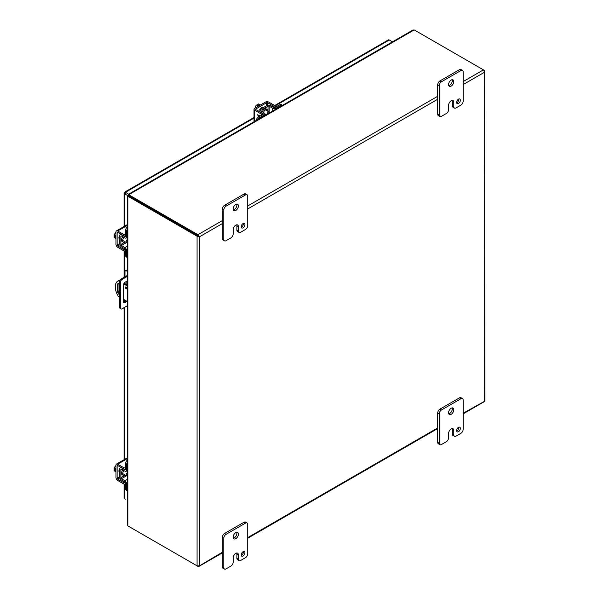 <?xml version="1.0" encoding="UTF-8"?>
<svg xmlns="http://www.w3.org/2000/svg" width="599" height="599" viewBox="0 0 599 599"><rect width="100%" height="100%" fill="white"/><g stroke="black" fill="none" stroke-linecap="round" stroke-linejoin="round"><path stroke-width="0.9" d="M241.225 227.148A2.643 1.527 120 0 0 243.441 223.749A2.643 1.527 120 0 0 243.404 223.367M241.195 226.766A2.643 1.527 120 0 0 241.741 227.979A2.643 1.527 120 0 0 243.778 227.268A2.643 1.527 120 0 0 244.931 224.61A2.643 1.527 120 0 0 244.385 223.397A2.643 1.527 120 0 0 242.348 224.108A2.643 1.527 120 0 0 241.195 226.766M233.333 209.942A3.699 2.134 120 0 0 236.897 205.068A3.699 2.134 120 0 0 236.717 204.079M233.153 208.954A3.699 2.134 120 0 0 233.924 210.653A3.699 2.134 120 0 0 236.777 209.657A3.699 2.134 120 0 0 238.387 205.936A3.699 2.134 120 0 0 237.623 204.237A3.699 2.134 120 0 0 234.771 205.232A3.699 2.134 120 0 0 233.153 208.954M226.048 240.693A3.175 1.834 -60 0 1 224.46 240.85A3.175 1.834 -60 0 1 223.801 239.398L223.801 210.032A3.175 1.834 -60 0 1 226.048 206.146L245.493 194.922A3.175 1.834 -60 0 1 247.08 194.765A3.175 1.834 -60 0 1 247.739 196.217L247.739 225.583A3.175 1.834 -60 0 1 245.493 229.469L240.633 232.277A3.175 1.834 -60 0 1 239.046 232.434A3.175 1.834 -60 0 1 238.387 230.982L238.387 226.662A3.691 2.126 120 0 0 237.623 224.977A3.691 2.126 120 0 0 235.781 225.157A3.691 2.126 120 0 0 233.161 229.679L233.161 233.999A3.175 1.834 -60 0 1 230.922 237.885L226.048 240.693M223.801 239.398L222.311 238.537L222.311 209.171L223.801 210.032M222.311 238.537A3.175 1.834 120 0 0 222.963 239.989L224.46 240.85M238.387 226.662L236.89 225.801A3.691 2.126 120 0 0 236.717 224.82M236.89 225.801L236.89 230.121A3.175 1.834 120 0 0 237.548 231.573L239.046 232.434M247.08 194.765L245.59 193.904A3.175 1.834 120 0 0 244.003 194.061L245.493 194.922M226.048 206.146L224.55 205.285L244.003 194.061M224.55 205.285A3.175 1.834 120 0 0 222.311 209.171M127.325 475.928A2.067 1.191 -60 0 1 126.629 475.883A2.067 1.191 -60 0 1 126.202 474.94A2.067 1.191 -60 0 1 127.325 472.648M115.981 468.822L114.162 467.767L115.981 465.43M115.981 471.825L114.162 470.777L114.162 469.743L115.3 470.402L115.3 469.459L114.162 468.8L114.162 467.767M114.162 469.743L115.3 469.638M115.981 469.975A4.23 2.441 120 0 0 115.914 470.769A4.23 2.441 120 0 0 115.981 471.48M126.254 287.116A1.056 0.614 -120 0 0 126.868 288.179M126.127 288.763A1.056 0.614 60 0 1 125.438 287.827A1.056 0.614 60 0 1 125.595 286.981A1.056 0.614 60 0 1 126.127 287.033A1.056 0.614 60 0 1 126.816 287.969A1.056 0.614 60 0 1 126.659 288.815A1.056 0.614 60 0 1 126.127 288.763M127.325 286L123.716 283.919M119.74 281.62L118.325 280.804A12.691 7.33 -120 0 0 117.913 281.006A12.691 7.33 -120 0 0 118.325 296.348L119.74 297.164M123.192 299.163L127.325 301.544M119.74 294.918A3.699 2.134 60 0 1 117.157 290.403L117.157 285.394A3.699 2.134 60 0 1 117.921 283.701A3.699 2.134 60 0 1 119.74 283.866M118.325 280.804L119.186 280.302A12.691 7.33 -120 0 0 118.774 280.512L117.913 281.006M127.325 285.004L124.165 283.185M119.89 280.714L119.186 280.302M118.4 283.537A3.699 2.134 -120 0 0 118.018 284.899L118.018 289.909A3.699 2.134 -120 0 0 119.74 293.742M456.64 102.781A2.643 1.527 120 0 0 458.849 99.382A2.643 1.527 120 0 0 458.819 99M456.61 102.399A2.643 1.527 120 0 0 457.157 103.612A2.643 1.527 120 0 0 459.193 102.901A2.643 1.527 120 0 0 460.346 100.243A2.643 1.527 120 0 0 459.8 99.03A2.643 1.527 120 0 0 457.763 99.741A2.643 1.527 120 0 0 456.61 102.399M448.741 85.575A3.699 2.134 120 0 0 452.305 80.7A3.699 2.134 120 0 0 452.133 79.712M448.569 84.586A3.699 2.134 120 0 0 449.332 86.286A3.699 2.134 120 0 0 452.185 85.29A3.699 2.134 120 0 0 453.802 81.569A3.699 2.134 120 0 0 453.039 79.869A3.699 2.134 120 0 0 450.186 80.865A3.699 2.134 120 0 0 448.569 84.586M441.463 116.326A3.175 1.834 -60 0 1 439.876 116.483A3.175 1.834 -60 0 1 439.217 115.03L439.217 85.664A3.175 1.834 -60 0 1 441.463 81.778L460.908 70.555A3.175 1.834 -60 0 1 462.495 70.397A3.175 1.834 -60 0 1 463.154 71.85L463.154 101.216A3.175 1.834 -60 0 1 460.908 105.102L456.041 107.91A3.175 1.834 -60 0 1 454.454 108.067A3.175 1.834 -60 0 1 453.802 106.615L453.802 102.294A3.691 2.126 120 0 0 453.039 100.61A3.691 2.126 120 0 0 451.189 100.789A3.691 2.126 120 0 0 448.576 105.312L448.576 109.632A3.175 1.834 -60 0 1 446.33 113.518L441.463 116.326M439.217 115.03L437.719 114.169L437.719 84.803L439.217 85.664M437.719 114.169A3.175 1.834 120 0 0 438.378 115.622L439.876 116.483M453.802 102.294L452.305 101.433A3.691 2.126 120 0 0 452.133 100.452M452.305 101.433L452.305 105.753A3.175 1.834 120 0 0 452.964 107.206L454.454 108.067M462.495 70.397L460.998 69.529A3.175 1.834 120 0 0 459.411 69.686L460.908 70.555M441.463 81.778L439.966 80.917L459.411 69.686M439.966 80.917A3.175 1.834 120 0 0 437.719 84.803M197.52 236.38L198.074 235.774L198.516 236.028L198.321 234.988L199.205 236.425L198.516 236.028L199.669 236.695L197.52 236.38A1.827 1.056 180 0 1 197.078 236.193L197.078 565.853L128.261 526.124A1.692 0.981 60 0 1 127.864 525.81L127.864 196.315A1.692 0.981 60 0 1 128.261 196.465L197.078 236.193M222.311 552.285L199.197 566.018L197.52 566.04A1.827 1.056 180 0 1 197.078 565.853M483.812 401.682L484.636 401.225L484.621 400.282M463.154 84.571L484.299 72.359L484.636 401.225L463.154 413.235M198.808 236.193L199.669 236.695L199.669 565.359L199.1 566.302L222.311 552.907M199.205 566.018L198.321 566.504A1.827 1.056 60 0 1 197.947 566.355L129.122 526.618M483.573 70.944L484.621 70.622A1.827 1.056 0 0 0 484.299 70.375L483.445 69.873L463.154 81.584M484.621 70.622L484.636 71.625L483.812 70.158A1.827 1.056 -120 0 0 483.438 69.873L414.62 30.145A1.692 0.981 180 0 0 414.149 29.95L412.853 30.077L128.261 194.39M484.838 400.499L484.636 71.625M198.321 234.988A1.827 1.056 -120 0 0 197.947 234.703L129.122 194.967A1.692 0.981 180 0 1 128.792 194.697L128.792 195.693A1.692 0.981 180 0 0 129.122 195.963L198.097 235.789L129.122 195.963A1.692 0.981 60 0 0 128.725 195.813L128.021 195.978M198.321 566.504L198.074 565.434M127.325 196.008L127.325 524.627L127.864 525.81M128.5 195.948L127.864 195.888M128.583 195.004L128.298 194.383L128.792 194.697L414.149 29.95M128.426 194.907L128.792 195.431M127.325 305.775L122.076 308.807A2.119 1.22 -60 0 1 121.02 308.912L120.182 308.433A2.119 1.22 -60 0 1 119.74 307.459L119.74 281.552A2.119 1.22 -60 0 1 121.238 278.962L127.325 275.443M126.846 284.727L126.846 282.803A3.175 1.834 120 0 0 126.546 281.695M123.491 302.196A3.175 1.834 120 0 0 125.872 300.705M119.74 281.552L120.579 282.032A2.119 1.22 -60 0 1 122.076 279.441L127.325 276.409M127.325 271.354L126.479 270.86L127.317 270.381A2.119 1.22 -120 0 0 126.262 270.276L125.423 270.755A2.119 1.22 -120 0 0 124.981 271.729L124.981 276.798M120.579 282.032L120.579 307.946L119.74 307.459M121.02 308.912A2.119 1.22 -60 0 1 120.579 307.946M126.711 301.192A3.175 1.834 -60 0 1 123.851 302.532A3.175 1.834 -60 0 1 123.192 301.08L123.192 285.88A3.175 1.834 -60 0 1 124.577 282.683A3.175 1.834 -60 0 1 127.025 281.837A3.175 1.834 -60 0 1 127.325 282.092M126.479 270.86A2.119 1.22 -120 0 0 125.423 270.755M124.981 282.309L124.981 283.649M125.453 193.305L124.592 192.803M274.701 105.521L388.354 39.908A1.827 1.056 60 0 1 389.268 39.998L392.472 41.848M124.24 192.593A1.827 1.056 60 0 1 124.547 192.212A1.827 1.056 60 0 1 125.461 192.309L128.665 194.158M124.24 192.601A1.827 1.056 0 0 0 124.06 193.05A1.827 1.056 0 0 0 124.592 193.799L128.283 195.933M124.06 484.044L124.06 497.911A1.827 1.056 0 0 0 124.592 498.653L125.461 499.154A1.827 1.056 -120 0 0 125.461 499.154M456.64 430.973A2.643 1.527 120 0 0 458.849 427.574A2.643 1.527 120 0 0 458.819 427.199M456.61 430.599A2.643 1.527 120 0 0 457.157 431.812A2.643 1.527 120 0 0 459.193 431.1A2.643 1.527 120 0 0 460.346 428.442A2.643 1.527 120 0 0 459.8 427.229A2.643 1.527 120 0 0 457.763 427.941A2.643 1.527 120 0 0 456.61 430.599M448.741 413.774A3.699 2.134 120 0 0 452.305 408.9A3.699 2.134 120 0 0 452.133 407.912M448.569 412.786A3.699 2.134 120 0 0 449.332 414.478A3.699 2.134 120 0 0 452.185 413.49A3.699 2.134 120 0 0 453.802 409.761A3.699 2.134 120 0 0 453.039 408.069A3.699 2.134 120 0 0 450.186 409.057A3.699 2.134 120 0 0 448.569 412.786M441.463 444.525A3.175 1.834 -60 0 1 439.876 444.683A3.175 1.834 -60 0 1 439.217 443.23L439.217 413.864A3.175 1.834 -60 0 1 441.463 409.978L460.908 398.747A3.175 1.834 -60 0 1 462.495 398.59A3.175 1.834 -60 0 1 463.154 400.05L463.154 429.408A3.175 1.834 -60 0 1 460.908 433.294L456.041 436.109A3.175 1.834 -60 0 1 454.454 436.267A3.175 1.834 -60 0 1 453.802 434.814L453.802 430.494A3.691 2.126 120 0 0 453.039 428.802A3.691 2.126 120 0 0 451.189 428.989A3.691 2.126 120 0 0 448.576 433.511L448.576 437.824A3.175 1.834 -60 0 1 446.33 441.71L441.463 444.525M439.217 443.23L437.719 442.369L437.719 413.003L439.217 413.864M437.719 442.369A3.175 1.834 120 0 0 438.378 443.822L439.876 444.683M453.802 430.494L452.305 429.625A3.691 2.126 120 0 0 452.133 428.644M452.305 429.625L452.305 433.946A3.175 1.834 120 0 0 452.964 435.398L454.454 436.267M462.495 398.59L460.998 397.729A3.175 1.834 120 0 0 459.411 397.886L460.908 398.747M441.463 409.978L439.966 409.117L459.411 397.886M439.966 409.117A3.175 1.834 120 0 0 437.719 413.003M241.225 555.34A2.643 1.527 120 0 0 243.441 551.941A2.643 1.527 120 0 0 243.404 551.567M241.195 554.966A2.643 1.527 120 0 0 241.741 556.179A2.643 1.527 120 0 0 243.778 555.468A2.643 1.527 120 0 0 244.931 552.81A2.643 1.527 120 0 0 244.385 551.597A2.643 1.527 120 0 0 242.348 552.308A2.643 1.527 120 0 0 241.195 554.966M233.333 538.142A3.699 2.134 120 0 0 236.897 533.267A3.699 2.134 120 0 0 236.717 532.279M233.153 537.153A3.699 2.134 120 0 0 233.924 538.845A3.699 2.134 120 0 0 236.777 537.857A3.699 2.134 120 0 0 238.387 534.128A3.699 2.134 120 0 0 237.623 532.436A3.699 2.134 120 0 0 234.771 533.424A3.699 2.134 120 0 0 233.153 537.153M226.048 568.893A3.175 1.834 -60 0 1 224.46 569.05A3.175 1.834 -60 0 1 223.801 567.597L223.801 538.231A3.175 1.834 -60 0 1 226.048 534.345L245.493 523.122A3.175 1.834 -60 0 1 247.08 522.964A3.175 1.834 -60 0 1 247.739 524.417L247.739 553.776A3.175 1.834 -60 0 1 245.493 557.662L240.633 560.477A3.175 1.834 -60 0 1 239.046 560.634A3.175 1.834 -60 0 1 238.387 559.181L238.387 554.861A3.691 2.126 120 0 0 237.623 553.169A3.691 2.126 120 0 0 235.781 553.356A3.691 2.126 120 0 0 233.161 557.879L233.161 562.191A3.175 1.834 -60 0 1 230.922 566.077L226.048 568.893M223.801 567.597L222.311 566.736L222.311 537.37L223.801 538.231M222.311 566.736A3.175 1.834 120 0 0 222.963 568.189L224.46 569.05M238.387 554.861L236.89 553.993A3.691 2.126 120 0 0 236.717 553.012M236.89 553.993L236.89 558.313A3.175 1.834 120 0 0 237.548 559.766L239.046 560.634M247.08 522.964L245.59 522.096A3.175 1.834 120 0 0 244.003 522.253L245.493 523.122M226.048 534.345L224.55 533.484L244.003 522.253M224.55 533.484A3.175 1.834 120 0 0 222.311 537.37M266.862 114.364A2.067 1.191 -60 0 1 268.285 112.253A2.067 1.191 -60 0 1 269.31 112.148A2.067 1.191 -60 0 1 269.7 112.724M260.475 104.952L258.656 103.904L257.765 104.421L258.903 105.08L258.087 105.551L256.949 104.892L256.05 105.409L257.87 106.457M254.934 108.157L256.05 105.409M258.244 105.461L257.765 104.421M260.176 105.132A4.23 2.441 120 0 0 259.524 105.424A4.23 2.441 120 0 0 258.873 105.881M127.325 242.722A2.067 1.191 -60 0 1 126.629 242.677A2.067 1.191 -60 0 1 126.202 241.734A2.067 1.191 -60 0 1 127.325 239.443M115.981 235.609L114.162 234.561L115.981 232.225M115.981 238.619L114.162 237.571L114.162 236.538L115.3 237.197L115.3 236.253L114.162 235.594L114.162 234.561M114.162 236.538L115.3 236.433M115.981 236.762A4.23 2.441 120 0 0 115.914 237.556A4.23 2.441 120 0 0 115.981 238.267M119.725 472.169A2.381 1.37 -60 0 1 119.388 472.064A2.381 1.37 -60 0 1 118.902 470.979A2.381 1.37 -60 0 1 119.725 468.83M125.393 482.824A2.119 1.22 180 0 1 123.469 482.495L117.696 479.155A0.809 0.472 60 0 1 117.119 478.159L117.119 465.842A0.809 0.472 60 0 1 117.696 465.513L123.469 468.845A2.119 1.22 0 0 0 125.431 469.174M125.431 484.134A2.119 1.22 0 0 1 123.469 483.805L117.696 480.473A2.418 1.4 -120 0 1 115.981 477.508L115.981 465.183A2.418 1.4 60 0 1 116.483 464.075A2.418 1.4 60 0 1 117.696 464.195L127.325 458.639M125.431 467.856A2.119 1.22 180 0 1 123.469 467.534L117.696 464.195M125.243 475.082A3.302 1.902 -60 0 1 124.989 475.247A3.302 1.902 -60 0 1 123.342 475.411A3.302 1.902 -60 0 1 124.038 470.642M123.342 475.411L122.203 474.752A3.302 1.902 -60 0 1 122.892 469.998M127.243 470.537A3.302 1.902 -60 0 1 127.31 471.51L126.434 471.001M127.325 483.296L126.569 483.73A2.418 1.4 -120 0 0 124.892 480.787L121.425 478.713A0.809 0.472 60 0 1 120.863 477.725L120.863 469.519A0.809 0.472 60 0 1 121.425 469.182L124.892 471.114A2.418 1.4 -120 0 0 126.067 471.211A2.418 1.4 -120 0 0 126.569 470.103L126.569 464.959A4.23 2.441 -60 0 1 127.325 462.226M127.325 459.995A4.23 2.441 120 0 0 125.431 464.307L125.431 469.451A0.809 0.472 60 0 1 124.869 469.788L121.402 467.856A2.418 1.4 -120 0 0 120.227 467.752A2.418 1.4 -120 0 0 119.725 468.86L119.725 477.074A2.418 1.4 -120 0 0 121.402 480.016L124.869 482.083A0.809 0.472 60 0 1 125.431 483.079L125.431 488.222A4.23 2.441 120 0 0 126.307 490.154L127.325 490.746A4.23 2.441 120 0 1 126.569 488.874L125.431 488.222M126.569 483.73L126.569 488.874M263.478 112.53A3.302 1.902 -60 0 1 267.259 109.535A3.302 1.902 -60 0 1 267.94 111.047A3.302 1.902 -60 0 1 267.925 111.347M262.347 111.848A3.302 1.902 -60 0 1 266.121 108.876L267.259 109.535M265.859 114.926A3.302 1.902 -60 0 1 264.99 115.345M264.279 115.862L264.279 114.986A2.418 1.4 0 0 0 264.99 113.997A2.418 1.4 0 0 0 264.309 113.024L260.909 110.995A0.809 0.472 180 0 1 260.917 110.336L268.023 106.233A0.809 0.472 180 0 1 269.161 106.225L272.687 108.187A2.418 1.4 0 0 0 276.079 108.172L280.534 105.596A4.23 2.441 -60 0 1 282.526 105.327L281.515 104.735A4.23 2.441 120 0 0 279.396 104.945L274.941 107.513A0.809 0.472 180 0 1 273.803 107.52L270.276 105.559A2.418 1.4 0 0 0 266.884 105.574L259.779 109.677A2.418 1.4 0 0 0 259.067 110.665A2.418 1.4 0 0 0 259.749 111.639L263.148 113.668A0.809 0.472 180 0 1 263.141 114.327L258.686 116.902A4.23 2.441 120 0 0 255.9 120.691M264.279 114.986L259.824 117.554A4.23 2.441 120 0 0 257.832 119.575M125.243 241.876A3.302 1.902 -60 0 1 124.989 242.041A3.302 1.902 -60 0 1 123.342 242.206A3.302 1.902 -60 0 1 124.038 237.429M123.342 242.206L122.203 241.547A3.302 1.902 -60 0 1 122.892 236.792M127.243 237.331A3.302 1.902 -60 0 1 127.31 238.297M127.325 250.09L126.569 250.524A2.418 1.4 -120 0 0 124.892 247.582L121.425 245.508A0.809 0.472 60 0 1 120.863 244.519L120.863 236.313A0.809 0.472 60 0 1 121.425 235.976L124.892 237.908A2.418 1.4 -120 0 0 126.067 238.005A2.418 1.4 -120 0 0 126.569 236.897L126.569 231.753A4.23 2.441 -60 0 1 127.325 229.02M127.325 226.789A4.23 2.441 120 0 0 125.431 231.102L125.431 236.246A0.809 0.472 60 0 1 124.869 236.583L121.402 234.651A2.418 1.4 -120 0 0 120.227 234.546A2.418 1.4 -120 0 0 119.725 235.654L119.725 243.86A2.418 1.4 -120 0 0 121.402 246.81L124.869 248.877A0.809 0.472 60 0 1 125.431 249.865L125.431 255.009A4.23 2.441 120 0 0 126.307 256.949L127.325 257.54A4.23 2.441 120 0 1 126.569 255.668L125.431 255.009M126.569 250.524L126.569 255.668M259.749 109.692A2.381 1.37 -60 0 1 261.194 107.902A2.381 1.37 -60 0 1 262.384 107.79A2.381 1.37 -60 0 1 262.647 108.022M258.266 115.09L258.266 115.105C257.592 115.472 257.817 116.049 258.94 116.842M258.91 116.775L258.805 115.248M258.266 115.105L257.735 114.649L258.543 116.985L257.742 114.641M262.901 114.469A2.119 1.22 -120 0 0 261.636 112.926L255.863 109.595A0.809 0.472 180 0 1 255.863 108.936L266.533 102.773A0.809 0.472 180 0 1 267.678 102.773L273.451 106.105A2.119 1.22 60 0 1 274.709 107.61M254.725 121.372L254.725 110.253A2.418 1.4 0 0 1 254.013 109.265A2.418 1.4 0 0 1 254.725 108.277L265.394 102.115A2.418 1.4 180 0 1 268.816 102.115L274.589 105.454A2.119 1.22 -120 0 1 275.854 106.989M254.725 110.253L260.498 113.585A2.119 1.22 60 0 1 261.763 115.12M258.895 116.783L258.798 115.255L260.198 116.026M119.725 238.964A2.381 1.37 -60 0 1 119.388 238.859A2.381 1.37 -60 0 1 118.902 237.773A2.381 1.37 -60 0 1 119.725 235.624M125.393 249.618A2.119 1.22 180 0 1 123.469 249.281L117.696 245.949A0.809 0.472 60 0 1 117.119 244.954L117.119 232.637A0.809 0.472 60 0 1 117.696 232.307L123.469 235.639A2.119 1.22 0 0 0 125.431 235.969M125.431 250.929A2.119 1.22 0 0 1 123.469 250.599L117.696 247.267A2.418 1.4 -120 0 1 115.981 244.302L115.981 231.978A2.418 1.4 60 0 1 116.483 230.87A2.418 1.4 60 0 1 117.696 230.989L127.325 225.434M125.431 234.651A2.119 1.22 180 0 1 123.469 234.329L117.696 230.989M236.89 230.121L238.387 230.982M118.018 289.909L117.157 290.403M117.157 285.394L118.018 284.899M452.305 105.753L453.802 106.615M437.719 427.918L247.739 537.602M199.669 236.695L222.311 223.622M247.739 208.939L437.719 99.254M437.719 96.267L247.739 205.951M222.311 220.634L197.947 234.703M128.261 196.465L129.122 195.963L129.122 194.967M128.643 195.828L127.767 196.008L128.463 196.232M121.238 278.962L122.076 279.441M127.325 283.087L126.846 282.803M389.268 39.998L275.143 105.888M254.013 118.085L125.461 192.309M124.592 193.799L124.592 226.19M124.592 250.936L124.592 277.023M124.592 282.668L124.592 283.424M124.592 299.972L124.592 301.896M124.592 307.354L124.592 459.396M124.592 484.142L124.592 498.653M452.305 433.946L453.802 434.814M236.89 558.313L238.387 559.181M119.86 477.912L117.696 479.155M119.725 476.662L117.119 478.159M123.469 468.845L123.469 467.534M117.696 465.513L117.119 465.842M123.469 483.805L123.469 482.495M121.432 469.189L120.863 469.519M120.863 477.725L125.341 475.142M126.479 475.801L121.425 478.713M127.325 479.38L124.892 480.787M125.431 469.459L124.869 469.788M126.569 464.959L125.431 464.307M127.325 469.668L126.569 470.103M268.023 111.407L268.023 106.233M269.161 106.225L269.161 112.065M260.917 110.336L260.917 110.995M263.148 114.319L263.148 113.668M280.534 105.596L279.396 104.945M276.079 109.048L276.079 108.172M272.687 108.187L272.687 111.002M259.824 117.554L258.686 116.902M121.432 235.984L120.863 236.313M120.863 244.519L125.341 241.936M126.479 242.588L121.425 245.508M127.325 246.167L124.892 247.582M125.431 236.253L124.869 236.583M126.569 231.753L125.431 231.102M127.325 236.463L126.569 236.897M255.863 109.595L255.863 108.936M273.451 106.105L274.589 105.454M267.678 102.773L267.678 105.267M266.533 105.776L266.533 102.773M260.498 113.585L261.636 112.926M119.86 244.706L117.696 245.949M119.725 243.456L117.119 244.954M123.469 235.639L123.469 234.329M117.696 232.307L117.119 232.637M123.469 250.599L123.469 249.281M118.961 471.45L119.725 471.9M122.668 473.599L126.629 475.883M247.739 538.224L437.719 428.54M463.154 413.857L484.104 401.757M128.77 195.611L128.493 194.795L129.025 195.259M254.013 117.464L124.547 192.212M124.06 193.05L124.06 226.497M124.06 250.839L124.06 277.33M124.06 299.657L124.06 302.128M124.06 307.661L124.06 459.703M261.643 107.715L262.407 108.164M265.35 109.864L269.31 112.148M264.99 114.416L265.881 114.933M126.434 237.796L127.325 238.312M118.961 238.245L119.725 238.687M122.668 240.394L126.629 242.677M127.325 457.823L116.483 464.075M120.901 467.362L120.227 467.752M127.325 470.485L126.067 471.211M264.99 115.45L264.99 113.997M259.067 111.451L259.067 110.665M120.901 234.157L120.227 234.546M127.325 237.279L126.067 238.005M254.013 109.265L254.013 121.784M127.325 224.61L116.483 230.87"/></g></svg>
